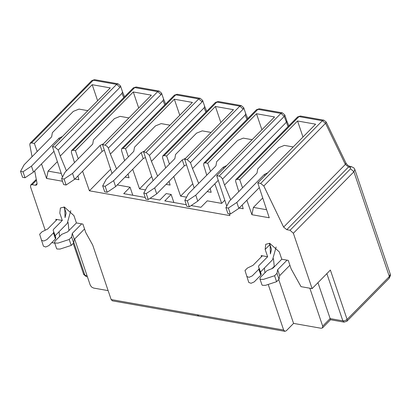 <?xml version="1.0" encoding="UTF-8"?>
<svg xmlns="http://www.w3.org/2000/svg" width="411" height="411" viewBox="0 0 411 411"><rect width="100%" height="100%" fill="white"/><g stroke="black" fill="none" stroke-linecap="round" stroke-linejoin="round"><path stroke-width="0.62" d="M173.874 202.51L171.146 194.454L164.79 200.907L186.296 204.709M191.141 205.562L200.933 207.293L207.288 200.84L221.663 203.383L214.845 183.794M210.519 171.361L207.709 163.28L205.238 162.843L203.851 163.167L203.64 164.96L206.754 175.184M210.185 188.526L211.162 192.317L207.149 191.608M198.683 183.383L192.512 168.602L190.493 162.638L187.164 159.648L184.693 159.211L194.156 187.976M186.568 197.182L180.593 196.124L173.776 176.535M169.45 164.102L166.635 156.021L164.164 155.584L162.782 155.908L162.566 157.706L165.679 167.929M169.111 181.272L170.087 185.058L166.08 184.354M157.608 176.124L151.443 161.343L149.424 155.384L146.095 152.394L143.624 151.957L153.087 180.722M145.494 189.923L139.519 188.87L132.702 169.275M128.376 156.843L125.566 148.767L123.095 148.33L121.718 148.643L121.497 150.447L124.61 160.67M128.042 174.012L129.018 177.804L125.006 177.095M116.539 168.87L110.369 154.089L108.355 148.124L107.019 146.193L105.026 145.134L102.555 144.698L112.018 173.463M117.284 184.94L130.071 187.2L132.799 195.256M150.072 198.308L159.864 200.039L166.219 193.586L171.146 194.454M224.791 200.203L221.663 203.383M145.227 197.45L123.721 193.653L130.071 187.2M110.626 169.245L89.398 190.802L229.862 215.621L229.276 213.843M226.733 206.111L216.715 175.661L274.548 116.93L256.49 113.739L261.905 129.768M256.49 113.739L207.709 163.28M216.715 175.661L219.186 176.098L280.918 113.405L282.326 112.835L259.336 108.771L256.51 109.686M259.326 108.771L257.918 109.341L205.238 162.843M256.531 109.665L257.918 109.341L280.918 113.405L284.248 116.395L222.515 179.088L221.185 177.151L219.186 176.098M242.541 187.806L239.731 179.725L237.26 179.288L298.987 116.596L322.388 120.731L323.822 120.166L300.405 116.03L297.595 116.93L300.39 116.025M263.821 186.003L283.626 227.108L345.358 164.415L325.548 123.305L263.821 186.003L260.661 183.424L322.388 120.731L325.548 123.305L326.113 121.913L323.806 120.166M283.626 227.108L286.786 229.682L348.518 166.989L350.121 167.277L350.568 168.782L353.897 171.772L354.811 169.409L353.938 167.945L351.539 166.707L350.121 167.277M237.26 179.288L235.77 179.73L235.657 181.41L238.776 191.634M242.207 204.976L243.184 208.767L239.171 208.058M230.705 199.833L224.534 185.053L222.515 179.088M89.398 190.802L82.585 171.212M78.254 158.78L75.444 150.698L72.973 150.262L71.586 150.585L71.375 152.383L74.489 162.607M77.92 175.944L78.897 179.735L74.884 179.026M66.418 170.801L60.253 156.021L58.234 150.061L54.904 147.066L52.433 146.629L62.451 177.079M62.513 181.246L46.546 178.425L41.511 163.953M37.185 151.52L34.375 143.439L31.498 142.93L30.106 143.264L29.792 144.646L32.053 156.735M34.699 170.873L37.067 183.542L36.754 184.924L35.356 185.258L32.109 184.683L30.733 184.996L30.512 186.805L45.21 230.232M51.812 242.618L54.755 243.137M59.564 236.525L59.076 231.717M56.168 220.394L55.798 219.299L62.287 220.445L59.806 213.119L60.396 207.992L64.393 207.041L73.934 215.616L76.415 222.942L82.904 224.087L85.786 232.605L92.696 245.038L111.15 299.552L283.647 330.033L268.213 284.438M264.92 272.817L264.432 268.003M261.524 256.68L261.155 255.585L267.643 256.731L265.162 249.405L265.747 244.278L269.75 243.333L279.29 251.902L281.771 259.228L288.26 260.374L291.142 268.892L301.016 286.652L312.103 288.614L293.367 233.248L290.038 230.258L286.786 229.682M260.661 183.424L257.789 182.921L269.256 217.779L251.902 214.712L246.867 200.239M286.791 120.88L286.267 122.355L224.534 185.053M286.821 120.962L284.787 114.941L284.248 116.395L288.044 126.624M239.731 179.725L297.559 120.993L315.617 124.184L257.789 182.921M297.559 120.993L302.979 137.022M262.732 197.943L253.412 207.401L266.611 209.733M253.412 207.401L251.902 214.712M54.904 147.066L116.632 84.373L119.961 87.363L120.5 85.914L118.049 83.808L94.648 79.672L91.838 80.571L94.628 79.667M34.375 143.439L92.203 84.707L110.261 87.897L52.433 146.629M31.498 142.93L93.23 80.237L116.632 84.373L118.039 83.808M60.253 156.021L121.98 93.328L122.509 91.848M105.026 145.134L157.706 91.632L134.705 87.569L136.113 86.998L133.308 87.897L134.705 87.569L72.973 150.262M75.444 150.698L133.272 91.966L151.33 95.157L102.555 144.698M108.355 148.124L161.035 94.622L157.706 91.632L159.103 91.062L136.118 86.998M161.035 94.622L161.569 93.169L159.119 91.067M110.369 154.089L163.049 100.587L163.578 99.108M146.095 152.394L198.775 98.892L175.774 94.823L177.192 94.258L174.382 95.157L175.774 94.823L123.095 148.33M125.566 148.767L174.346 99.221L192.405 102.416L143.624 151.957M149.424 155.384L202.104 101.882L198.775 98.892L200.172 98.321L177.192 94.258M202.104 101.882L202.644 100.428L200.193 98.321M151.443 161.343L204.123 107.841L204.647 106.367M215.467 102.396L218.256 101.512L215.426 102.437M166.635 156.021L215.415 106.48L233.474 109.67L184.693 159.211M187.164 159.648L239.844 106.146L241.247 105.576L218.262 101.517M164.164 155.584L216.844 102.082L239.844 106.146L243.173 109.136L243.713 107.687L241.262 105.581M192.512 168.602L245.192 115.101L245.721 113.621M215.415 106.48L220.835 122.509M192.769 183.758L180.593 196.124M174.346 99.221L179.766 115.25M151.7 176.499L139.519 188.87M133.272 91.966L138.692 107.995M92.203 84.707L97.623 100.736M57.376 161.657L48.061 171.115L61.254 173.447M48.061 171.115L46.546 178.425M68.113 222.397L68.94 230.535M74.638 239.027L90.215 285.059L91.55 286.996L93.544 288.054L108.129 290.628M63.998 206.985L64.825 209.857L65.041 217.645L66.125 213.114L64.208 207.016M112.414 300.852L111.15 299.552M278.72 279.547L293.562 323.395L286.313 330.763L284.91 331.333L283.647 330.033M274.384 266.734L274.245 266.328L271.707 268.907M274.245 266.328L273.469 258.683M293.562 323.395L321.078 328.261L322.455 327.947L322.681 326.139L309.843 288.214M326.863 273.623L342.841 320.842L344.089 322.137L330.536 319.743L317.955 282.67M322.681 326.139L330.11 318.592L342.841 320.842L344.932 320.672L347.105 319.45L330.382 270.048L312.103 288.614M344.089 322.137L346.899 321.238L347.105 319.45L389.356 276.536L390.275 274.173L354.796 169.353M87.029 275.637L84.918 275.262L86.161 276.562L83.71 274.456L73.204 243.42M73.769 242.341L84.918 275.262L83.674 274.019M269.354 243.271L270.176 246.143L270.397 253.931L271.481 249.4L269.565 243.302M76.415 222.942L67.63 231.861L61.681 234.383L55.089 241.077L54.55 242.526L54.951 243.029L58.023 243.112L69.218 239.459L71.642 236.993L72.29 233.397L81.671 223.872M281.771 259.228L272.986 268.147L267.037 270.669L260.446 277.363L259.906 278.812L260.302 279.316L263.379 279.398L274.574 275.745L276.999 273.279L277.646 269.683L287.027 260.158M62.287 220.445L53.502 229.364L53.142 230.335M41.408 240.204L43.689 241.041L46.875 239.623L53.466 232.929L53.81 231.922L55.845 237.923L55.485 238.894L48.894 245.588L45.708 247.006L43.422 246.168L39.646 234.234L42.071 231.768L47.65 229.04L57.026 219.515M55.829 237.887L53.158 230.371M267.643 256.731L258.858 265.65L258.498 266.621M246.764 276.49L249.045 277.327L252.231 275.909L258.822 269.215L259.166 268.208L261.196 274.209L260.841 275.18L254.25 281.874L251.064 283.292L248.778 282.455L245.002 270.52L247.427 268.054L253.006 265.331L262.382 255.801M261.185 274.173L258.514 266.657M55.177 236.335L55.521 235.328L67.209 223.456L70.779 210.709M84.553 228.958L74.309 239.361L73.661 242.958L71.237 245.418L60.042 249.071L56.965 248.994L56.564 248.485M71.237 245.418L69.218 239.459M73.661 242.958L71.642 236.993M74.309 239.361L72.29 233.397M260.533 272.621L260.877 271.614L272.565 259.742L276.135 246.996M289.909 265.244L279.665 275.647L279.018 279.244L276.593 281.705L265.398 285.357L262.321 285.28L261.92 284.772M276.593 281.705L274.574 275.745M279.018 279.244L276.999 273.279M279.665 275.647L277.646 269.683M55.485 238.894L53.466 232.929L55.48 238.894M258.817 269.22L260.836 275.18L258.822 269.215M226.687 165.535L223.327 167.169L195.754 195.168L187.298 200.82L184.837 200.383L188.361 193.864L215.934 165.864L216.654 161.703L237.63 140.398L243.297 138.132L252.133 139.694M185.613 158.281L182.253 159.91L154.685 187.909L146.229 193.56L143.763 193.129L147.292 186.604L174.86 158.605L175.584 154.444L196.556 133.143L202.222 130.873L211.059 132.434M144.544 151.022L141.184 152.656L113.616 180.655L105.154 186.306L102.693 185.87L106.223 179.345L133.791 151.351L134.51 147.189L155.486 125.884L161.153 123.619L169.99 125.18M103.474 143.763L100.109 145.396L72.541 173.396L64.085 179.047L61.619 178.61L65.149 172.091L92.716 144.091L93.441 139.93L114.417 118.625L120.084 116.359L128.92 117.921M223.327 167.169L223.774 168.495M218.251 180.331L197.773 201.133L189.317 206.784L186.851 206.348L184.837 200.383M182.253 159.91L184.272 165.874L156.704 193.874L148.248 199.525L145.782 199.088L143.763 193.129M186.527 164.78L184.272 165.874M141.184 152.656L143.203 158.615L115.63 186.615L107.173 192.266L104.713 191.834L102.693 185.87M145.453 157.521L143.203 158.615M100.109 145.396L102.128 151.361L74.561 179.36L66.104 185.012L63.638 184.575L61.619 178.61M104.384 150.262L102.128 151.361M62.4 136.509L59.04 138.142L31.472 166.142L23.016 171.793L20.55 171.356L24.079 164.832L51.647 136.832L52.367 132.676L73.343 111.371L79.01 109.1L87.846 110.662M267.756 172.795L264.396 174.428L236.828 202.428L228.372 208.079L225.906 207.642L229.436 201.118L257.003 173.118L257.723 168.962L278.699 147.657L284.366 145.386L293.202 146.948M187.298 200.82L189.317 206.784M195.754 195.168L197.773 201.133M146.229 193.56L148.248 199.525M154.685 187.909L156.704 193.874M105.154 186.306L107.173 192.266M113.616 180.655L115.63 186.615M64.085 179.047L66.104 185.012M72.541 173.396L74.561 179.36M59.04 138.142L59.487 139.463M53.969 151.305L33.491 172.101L25.03 177.752L22.569 177.316L20.55 171.356M264.396 174.428L264.843 175.754M259.326 187.591L238.848 208.387L230.386 214.039L227.925 213.602L225.906 207.642M23.016 171.793L25.03 177.752M31.472 166.142L33.491 172.101M228.372 208.079L230.386 214.039M236.828 202.428L238.848 208.387M290.038 230.258L350.568 168.782M345.918 163.018L347.516 165.083L349.925 166.424L348.518 166.989L345.358 164.415L345.918 163.018L326.113 121.913M293.367 233.248L353.897 171.772L389.356 276.536L389.166 278.314M32.109 184.683L36.456 180.27M35.356 185.258L37.062 183.527M58.234 150.061L119.961 87.363M121.98 93.328L123.762 97.597M163.049 100.587L164.832 104.851M204.123 107.841L205.901 112.111M190.493 162.638L243.173 109.136M245.192 115.101L246.975 119.37M198.662 316.09L197.398 314.79M269.719 244.781L265.162 249.405M203.841 163.172L256.521 109.67M297.595 116.93L235.863 179.622M288.851 125.807L286.806 120.916M284.787 114.941L282.331 112.835M349.931 166.424L351.539 166.707M389.191 278.288L390.45 275.493L390.255 274.122M30.717 185.012L36.281 179.355M30.106 143.264L91.838 80.571M122.54 91.936L120.5 85.914M124.564 96.78L122.519 91.884M133.308 87.897L71.581 150.59M163.609 99.19L161.569 93.169M165.638 104.04L163.593 99.143M121.702 148.659L174.382 95.157M204.683 106.449L202.644 100.428M206.707 111.294L204.663 106.398M162.771 155.918L215.451 102.411M245.752 113.703L243.713 107.687M247.776 118.553L245.737 113.657M284.895 331.328L112.393 300.847M346.899 321.238L389.15 278.329M330.536 319.743L322.476 327.927M87.415 276.783L86.161 276.562M56.569 248.491L54.55 242.526M261.925 284.777L259.906 278.812"/></g></svg>
